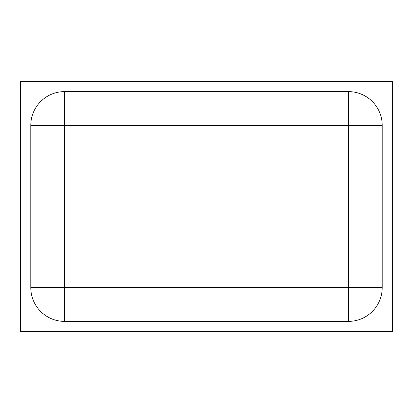 <?xml version="1.0" encoding="UTF-8"?>
<svg xmlns="http://www.w3.org/2000/svg" width="413" height="413" viewBox="0 0 413 413"><rect width="100%" height="100%" fill="white"/><g stroke="black" fill="none" stroke-linecap="round" stroke-linejoin="round"><path stroke-width="0.62" d="M20.65 331.525L392.35 331.525L392.35 81.475L20.65 81.475L20.65 331.525M348.422 125.402L348.422 91.609L64.578 91.609L64.578 125.402L30.789 125.402L30.789 287.598L64.578 287.598L64.578 321.391L348.422 321.391L348.422 287.598L382.211 287.598L382.211 125.402L348.422 125.402L348.422 287.598L64.578 287.598L64.578 125.402L348.422 125.402M64.578 91.609A33.789 33.789 0 0 0 30.789 125.402M30.789 287.598A33.789 33.789 0 0 0 64.578 321.391M348.422 321.391A33.789 33.789 0 0 0 382.211 287.598M382.211 125.402A33.789 33.789 0 0 0 348.422 91.609"/></g></svg>
